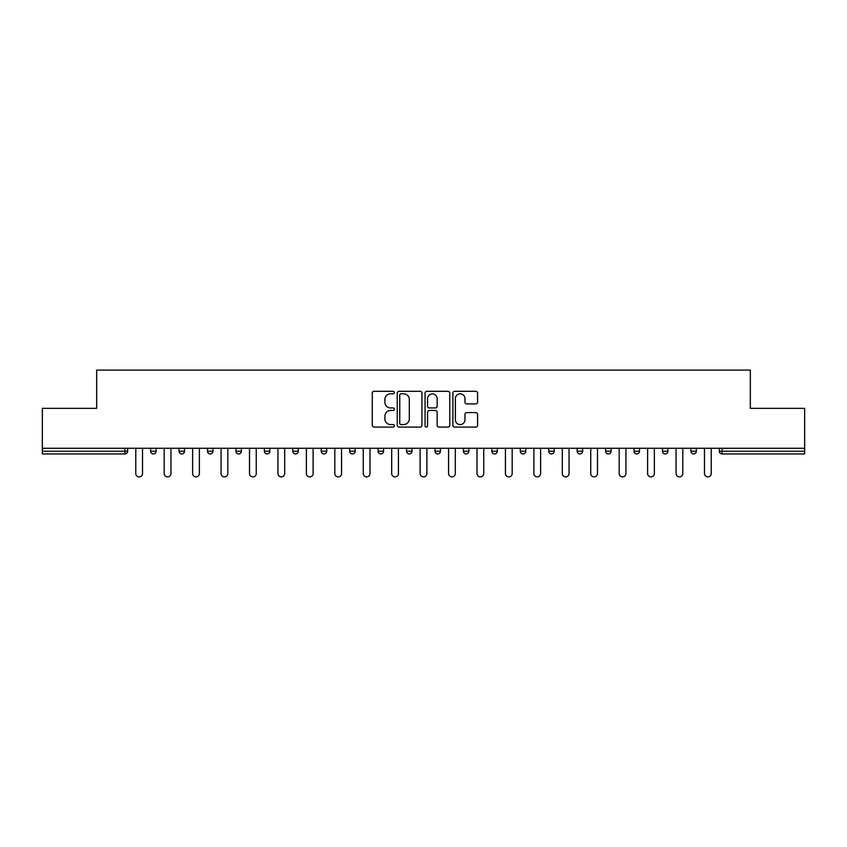 <?xml version="1.0" encoding="UTF-8"?>
<svg xmlns="http://www.w3.org/2000/svg" width="847" height="847" viewBox="0 0 847 847"><rect width="100%" height="100%" fill="white"/><g stroke="black" fill="none" stroke-linecap="round" stroke-linejoin="round"><path stroke-width="1.27" d="M394.331 392.553A1.249 1.249 0 0 0 393.082 391.303L374.078 391.303A1.789 1.789 0 0 0 372.288 393.093L372.288 425.289A1.789 1.789 0 0 0 374.078 427.079L393.082 427.079A1.249 1.249 0 0 0 394.331 425.829A1.249 1.249 0 0 0 393.082 424.58L390.626 424.58A5.728 5.728 0 0 1 384.898 418.852L384.898 416.173A5.728 5.728 0 0 1 390.626 410.446L393.082 410.446A1.249 1.249 0 0 0 394.331 409.186A1.249 1.249 0 0 0 393.082 407.936L390.626 407.936A5.728 5.728 0 0 1 384.898 402.209L384.898 399.53A5.728 5.728 0 0 1 390.626 393.802L393.082 393.802A1.249 1.249 0 0 0 394.331 392.553M475.792 403.913A1.789 1.789 0 0 0 477.581 402.124L477.581 393.093A1.789 1.789 0 0 0 475.792 391.303L454.68 391.303A1.789 1.789 0 0 0 452.891 393.093L452.891 425.289A1.789 1.789 0 0 0 454.68 427.079L475.792 427.079A1.789 1.789 0 0 0 477.581 425.289L477.581 414.384A1.789 1.789 0 0 0 475.792 412.595L466.75 412.595A1.789 1.789 0 0 0 464.961 414.384L464.961 419.794A4.786 4.786 0 0 1 460.175 424.58A4.786 4.786 0 0 1 455.39 419.794L455.39 398.588A4.786 4.786 0 0 1 460.175 393.802A4.786 4.786 0 0 1 464.961 398.588L464.961 402.124A1.789 1.789 0 0 0 466.75 403.913L475.792 403.913M42.35 448.285L42.35 408.37L96.674 408.37L96.674 370.097L750.326 370.097L750.326 408.37L804.65 408.37L804.65 448.285L42.35 448.285L42.35 451.207L124.922 451.207L124.922 448.285M421.933 393.093A1.789 1.789 0 0 0 420.144 391.303L399.032 391.303A1.789 1.789 0 0 0 397.243 393.093L397.243 425.289A1.789 1.789 0 0 0 399.032 427.079L420.144 427.079A1.789 1.789 0 0 0 421.933 425.289L421.933 393.093M426.856 391.303L447.968 391.303A1.789 1.789 0 0 1 449.757 393.093L449.757 425.289A1.789 1.789 0 0 1 447.968 427.079L438.937 427.079A1.789 1.789 0 0 1 437.147 425.289L437.147 412.235A1.789 1.789 0 0 0 435.358 410.446L429.355 410.446A1.789 1.789 0 0 0 427.566 412.235L427.566 425.829A1.249 1.249 0 0 1 426.316 427.079A1.249 1.249 0 0 1 425.067 425.829L425.067 393.093A1.789 1.789 0 0 1 426.856 391.303M124.922 453.939A2.732 2.732 0 0 0 127.653 451.207L124.922 451.207L124.922 453.939A2.732 2.732 0 0 0 127.653 451.207L127.653 448.285L127.653 451.207A2.732 2.732 0 0 1 124.922 453.939L42.35 453.939L42.35 451.207M804.65 448.285L804.65 453.939L722.078 453.939A2.732 2.732 0 0 1 719.347 451.207L719.347 448.285M150.628 448.285L150.628 451.207L150.628 448.285M153.36 453.939A2.732 2.732 0 0 1 150.628 451.207A2.732 2.732 0 0 0 153.36 453.939A2.732 2.732 0 0 0 156.092 451.207L156.092 448.285L156.092 451.207A2.732 2.732 0 0 1 153.36 453.939A2.732 2.732 0 0 1 150.628 451.207L156.092 451.207A2.732 2.732 0 0 1 153.36 453.939M179.056 448.285L179.056 451.207L179.056 448.285M184.53 448.285L184.53 451.207L184.53 448.285M207.494 448.285L207.494 451.207L207.494 448.285M212.968 448.285L212.968 451.207L212.968 448.285M235.932 448.285L235.932 451.207L235.932 448.285M241.406 448.285L241.406 451.207A2.732 2.732 0 0 1 238.663 453.939A2.732 2.732 0 0 1 235.932 451.207A2.732 2.732 0 0 0 238.663 453.939A2.732 2.732 0 0 0 241.406 451.207A2.732 2.732 0 0 1 238.663 453.939A2.732 2.732 0 0 1 235.932 451.207L241.406 451.207M264.37 448.285L264.37 451.207L264.37 448.285M269.833 448.285L269.833 451.207L269.833 448.285M298.271 448.285L298.271 451.207L292.808 451.207A2.732 2.732 0 0 0 295.539 453.939A2.732 2.732 0 0 1 292.808 451.207L292.808 448.285M321.235 448.285L321.235 451.207L321.235 448.285M326.709 448.285L326.709 451.207A2.732 2.732 0 0 1 323.978 453.939A2.732 2.732 0 0 1 321.235 451.207L326.709 451.207A2.732 2.732 0 0 1 323.978 453.939M349.673 448.285L349.673 451.207L349.673 448.285M355.147 448.285L355.147 451.207A2.732 2.732 0 0 1 352.416 453.939A2.732 2.732 0 0 1 349.673 451.207L355.147 451.207A2.732 2.732 0 0 1 352.416 453.939M378.111 448.285L378.111 451.207L378.111 448.285M383.585 448.285L383.585 451.207A2.732 2.732 0 0 1 380.843 453.939A2.732 2.732 0 0 1 378.111 451.207A2.732 2.732 0 0 0 380.843 453.939A2.732 2.732 0 0 1 378.111 451.207L383.585 451.207A2.732 2.732 0 0 1 380.843 453.939M406.549 448.285L406.549 451.207L406.549 448.285M412.013 448.285L412.013 451.207L412.013 448.285M434.987 448.285L434.987 451.207L434.987 448.285M440.451 448.285L440.451 451.207L440.451 448.285M463.415 448.285L463.415 451.207L463.415 448.285M468.889 448.285L468.889 451.207L468.889 448.285M491.853 448.285L491.853 451.207L491.853 448.285M497.327 448.285L497.327 451.207L497.327 448.285M525.765 448.285L525.765 451.207A2.732 2.732 0 0 1 523.023 453.939A2.732 2.732 0 0 1 520.291 451.207L520.291 448.285M554.192 448.285L554.192 451.207A2.732 2.732 0 0 1 551.461 453.939A2.732 2.732 0 0 1 548.729 451.207L548.729 448.285M582.63 448.285L582.63 451.207A2.732 2.732 0 0 1 579.899 453.939A2.732 2.732 0 0 1 577.167 451.207L577.167 448.285M611.068 448.285L611.068 451.207A2.732 2.732 0 0 1 608.337 453.939A2.732 2.732 0 0 1 605.594 451.207L605.594 448.285M636.764 453.939A2.732 2.732 0 0 0 639.506 451.207L639.506 448.285L639.506 451.207A2.732 2.732 0 0 1 636.764 453.939A2.732 2.732 0 0 1 634.032 451.207L634.032 448.285M667.944 448.285L667.944 451.207A2.732 2.732 0 0 1 665.202 453.939A2.732 2.732 0 0 1 662.47 451.207L662.47 448.285M690.908 448.285L690.908 451.207L690.908 448.285M696.372 448.285L696.372 451.207A2.732 2.732 0 0 1 693.64 453.939A2.732 2.732 0 0 1 690.908 451.207L696.372 451.207A2.732 2.732 0 0 1 693.64 453.939M181.798 453.939A2.732 2.732 0 0 1 179.056 451.207A2.732 2.732 0 0 0 181.798 453.939A2.732 2.732 0 0 0 184.53 451.207A2.732 2.732 0 0 1 181.798 453.939A2.732 2.732 0 0 1 179.056 451.207L184.53 451.207A2.732 2.732 0 0 1 181.798 453.939M210.236 453.939A2.732 2.732 0 0 1 207.494 451.207A2.732 2.732 0 0 0 210.236 453.939A2.732 2.732 0 0 0 212.968 451.207A2.732 2.732 0 0 1 210.236 453.939A2.732 2.732 0 0 1 207.494 451.207L212.968 451.207A2.732 2.732 0 0 1 210.236 453.939M267.101 453.939A2.732 2.732 0 0 1 264.37 451.207A2.732 2.732 0 0 0 267.101 453.939A2.732 2.732 0 0 0 269.833 451.207A2.732 2.732 0 0 1 267.101 453.939A2.732 2.732 0 0 1 264.37 451.207L269.833 451.207A2.732 2.732 0 0 1 267.101 453.939M295.539 453.939A2.732 2.732 0 0 0 298.271 451.207A2.732 2.732 0 0 1 295.539 453.939A2.732 2.732 0 0 1 292.808 451.207M409.281 453.939A2.732 2.732 0 0 1 406.549 451.207A2.732 2.732 0 0 0 409.281 453.939A2.732 2.732 0 0 0 412.013 451.207A2.732 2.732 0 0 1 409.281 453.939A2.732 2.732 0 0 1 406.549 451.207L412.013 451.207A2.732 2.732 0 0 1 409.281 453.939M437.719 453.939A2.732 2.732 0 0 1 434.987 451.207L440.451 451.207A2.732 2.732 0 0 1 437.719 453.939A2.732 2.732 0 0 0 440.451 451.207M466.157 453.939A2.732 2.732 0 0 1 463.415 451.207L468.889 451.207A2.732 2.732 0 0 1 466.157 453.939A2.732 2.732 0 0 0 468.889 451.207A2.732 2.732 0 0 1 466.157 453.939M494.584 453.939A2.732 2.732 0 0 1 491.853 451.207A2.732 2.732 0 0 0 494.584 453.939A2.732 2.732 0 0 0 497.327 451.207A2.732 2.732 0 0 1 494.584 453.939A2.732 2.732 0 0 1 491.853 451.207L497.327 451.207M401.002 393.802A1.249 1.249 0 0 0 399.752 395.051L399.752 423.331A1.249 1.249 0 0 0 401.002 424.58L403.596 424.58A5.728 5.728 0 0 0 409.323 418.852L409.323 399.53A5.728 5.728 0 0 0 403.596 393.802L401.002 393.802M437.147 398.683A4.786 4.786 0 0 0 432.362 393.897A4.786 4.786 0 0 0 427.566 398.683L427.566 406.147A1.789 1.789 0 0 0 429.355 407.936L435.358 407.936A1.789 1.789 0 0 0 437.147 406.147L437.147 398.683M135.774 448.285L135.774 473.537A3.377 3.377 0 0 0 139.141 476.903A3.377 3.377 0 0 0 142.518 473.537L142.518 448.285M164.202 448.285L164.202 473.537A3.377 3.377 0 0 0 167.579 476.903A3.377 3.377 0 0 0 170.946 473.537L170.946 448.285M192.64 448.285L192.64 473.537A3.377 3.377 0 0 0 196.017 476.903A3.377 3.377 0 0 0 199.384 473.537L199.384 448.285M221.078 448.285L221.078 473.537A3.377 3.377 0 0 0 224.444 476.903A3.377 3.377 0 0 0 227.822 473.537L227.822 448.285M249.516 448.285L249.516 473.537A3.377 3.377 0 0 0 252.882 476.903A3.377 3.377 0 0 0 256.26 473.537L256.26 448.285M277.954 448.285L277.954 473.537A3.377 3.377 0 0 0 281.32 476.903A3.377 3.377 0 0 0 284.698 473.537L284.698 448.285M306.381 448.285L306.381 473.537A3.377 3.377 0 0 0 309.758 476.903A3.377 3.377 0 0 0 313.125 473.537L313.125 448.285M334.819 448.285L334.819 473.537A3.377 3.377 0 0 0 338.197 476.903A3.377 3.377 0 0 0 341.563 473.537L341.563 448.285M363.257 448.285L363.257 473.537A3.377 3.377 0 0 0 366.624 476.903A3.377 3.377 0 0 0 370.001 473.537L370.001 448.285M391.695 448.285L391.695 473.537A3.377 3.377 0 0 0 395.062 476.903A3.377 3.377 0 0 0 398.439 473.537L398.439 448.285M420.123 448.285L420.123 473.537A3.377 3.377 0 0 0 423.5 476.903A3.377 3.377 0 0 0 426.877 473.537L426.877 448.285M448.561 448.285L448.561 473.537A3.377 3.377 0 0 0 451.938 476.903A3.377 3.377 0 0 0 455.305 473.537L455.305 448.285M476.999 448.285L476.999 473.537A3.377 3.377 0 0 0 480.376 476.903A3.377 3.377 0 0 0 483.743 473.537L483.743 448.285M505.437 448.285L505.437 473.537A3.377 3.377 0 0 0 508.803 476.903A3.377 3.377 0 0 0 512.181 473.537L512.181 448.285M533.875 448.285L533.875 473.537A3.377 3.377 0 0 0 537.242 476.903A3.377 3.377 0 0 0 540.619 473.537L540.619 448.285M562.302 448.285L562.302 473.537A3.377 3.377 0 0 0 565.68 476.903A3.377 3.377 0 0 0 569.046 473.537L569.046 448.285M590.74 448.285L590.74 473.537A3.377 3.377 0 0 0 594.118 476.903A3.377 3.377 0 0 0 597.484 473.537L597.484 448.285M619.178 448.285L619.178 473.537A3.377 3.377 0 0 0 622.556 476.903A3.377 3.377 0 0 0 625.922 473.537L625.922 448.285M647.616 448.285L647.616 473.537A3.377 3.377 0 0 0 650.983 476.903A3.377 3.377 0 0 0 654.36 473.537L654.36 448.285M676.054 448.285L676.054 473.537A3.377 3.377 0 0 0 679.421 476.903A3.377 3.377 0 0 0 682.798 473.537L682.798 448.285M704.482 448.285L704.482 473.537A3.377 3.377 0 0 0 707.859 476.903A3.377 3.377 0 0 0 711.226 473.537L711.226 448.285M722.078 448.285L722.078 451.207L804.65 451.207M719.347 451.207L722.078 451.207L722.078 453.939M523.023 453.939A2.732 2.732 0 0 0 525.765 451.207L520.291 451.207M551.461 453.939A2.732 2.732 0 0 0 554.192 451.207L548.729 451.207M579.899 453.939A2.732 2.732 0 0 0 582.63 451.207L577.167 451.207M608.337 453.939A2.732 2.732 0 0 0 611.068 451.207L605.594 451.207M639.506 451.207L634.032 451.207M665.202 453.939A2.732 2.732 0 0 0 667.944 451.207L662.47 451.207"/></g></svg>
